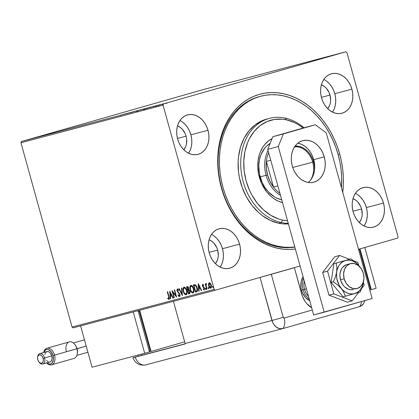 <?xml version="1.0" encoding="UTF-8"?>
<svg xmlns="http://www.w3.org/2000/svg" width="419" height="419" viewBox="0 0 419 419"><rect width="100%" height="100%" fill="white"/><g stroke="black" fill="none" stroke-linecap="round" stroke-linejoin="round"><path stroke-width="0.63" d="M260.089 96.401A77.363 59.859 75.2 0 0 221.677 187.796L221.394 187.906A79.51 61.525 -104.8 0 1 259.309 94.385A79.51 61.525 -104.8 0 1 339.715 154.103L338.112 154.543L339.715 154.103L337.347 146.671L334.435 139.48L331 132.587L327.082 126.067L322.714 119.981L317.942 114.387L312.81 109.333L307.363 104.876L301.664 101.058L295.756 97.91L289.707 95.469L283.563 93.751L277.399 92.782L271.261 92.562L265.211 93.102L259.309 94.385L253.61 96.412L248.174 99.156L243.051 102.592L238.285 106.688L233.928 111.402L230.021 116.692L226.6 122.5L223.699 128.78L221.342 135.463L219.561 142.491L218.362 149.793L217.765 157.298L217.775 164.934L218.388 172.633L219.598 180.311L221.394 187.906L223.762 195.333L226.674 202.524L230.11 209.416L234.027 215.937L238.395 222.023L243.167 227.622L248.305 232.671L253.746 237.128L259.45 240.951L265.353 244.094L271.407 246.54L277.546 248.252L283.715 249.226L289.854 249.441L295.369 248.986A79.51 61.525 -104.8 0 1 221.394 187.906L221.677 187.796A77.363 59.859 -104.8 0 1 259.429 96.569L260.707 96.229M364.08 226.003A20.416 15.796 75.2 0 0 366.384 207.583L383.49 203.053A20.416 15.796 -104.8 0 1 373.528 227.124A20.416 15.796 -104.8 0 1 353.112 211.731L354.469 215.486L356.354 218.928L358.701 221.929L361.419 224.369L364.399 226.16L367.526 227.224L370.689 227.533L373.758 227.061L376.613 225.836L379.153 223.903L381.274 221.337L382.898 218.231L383.961 214.711L384.422 210.909L384.265 206.97L383.49 203.053L382.133 199.297L380.248 195.856L377.901 192.855L375.183 190.415L372.203 188.623L369.076 187.555L365.913 187.251L362.844 187.717L359.989 188.943L357.449 190.875L355.328 193.447L353.704 196.548L352.641 200.073L352.18 203.87L352.337 207.808L353.112 211.731A20.416 15.796 -104.8 0 1 363.074 187.654A20.416 15.796 -104.8 0 1 383.49 203.053L366.384 207.583A20.416 15.796 75.2 0 0 355.417 193.311M188.587 153.228A20.416 15.796 75.2 0 0 190.896 134.808L208.002 130.272A20.416 15.796 -104.8 0 1 198.04 154.349A20.416 15.796 -104.8 0 1 177.619 138.956L178.976 142.706L180.867 146.152L183.213 149.154L185.926 151.594L188.906 153.38L192.038 154.449L195.196 154.752L198.266 154.286L201.125 153.061L203.665 151.128L205.787 148.562L207.41 145.456L208.473 141.936L208.934 138.134L208.772 134.195L208.002 130.272L206.646 126.522L204.755 123.076L202.408 120.075L199.695 117.634L196.715 115.848L193.583 114.78L190.425 114.476L187.356 114.942L184.496 116.168L181.956 118.1L179.835 120.667L178.211 123.773L177.148 127.292L176.687 131.095L176.849 135.033L177.619 138.956A20.416 15.796 -104.8 0 1 187.581 114.879A20.416 15.796 -104.8 0 1 208.002 130.272L190.896 134.808A20.416 15.796 75.2 0 0 179.929 120.531M220.174 267.118A20.416 15.796 75.2 0 0 222.479 248.692L239.584 244.162A20.416 15.796 -104.8 0 1 229.622 268.233A20.416 15.796 -104.8 0 1 209.207 252.84L210.558 256.596L212.449 260.037L214.795 263.038L217.513 265.478L220.494 267.27L223.62 268.338L226.784 268.642L229.848 268.17L232.707 266.95L235.248 265.012L237.369 262.446L238.992 259.345L240.056 255.82L240.516 252.018L240.359 248.085L239.584 244.162L238.228 240.406L236.342 236.965L233.996 233.964L231.278 231.524L228.297 229.732L225.165 228.669L222.007 228.36L218.938 228.832L216.078 230.052L213.543 231.99L211.417 234.556L209.793 237.662L208.735 241.182L208.274 244.984L208.432 248.917L209.207 252.84A20.416 15.796 -104.8 0 1 219.168 228.769A20.416 15.796 -104.8 0 1 239.584 244.162L222.479 248.692A20.416 15.796 75.2 0 0 211.511 234.42M332.497 112.119A20.416 15.796 75.2 0 0 334.802 93.694L351.908 89.163A20.416 15.796 -104.8 0 1 341.946 113.24A20.416 15.796 -104.8 0 1 321.525 97.842L322.881 101.597L324.772 105.038L327.119 108.039L329.832 110.48L332.812 112.271L335.944 113.34L339.102 113.643L342.171 113.177L345.031 111.952L347.571 110.019L349.692 107.447L351.316 104.347L352.379 100.822L352.84 97.025L352.678 93.086L351.908 89.163L350.551 85.408L348.666 81.967L346.314 78.966L343.601 76.525L340.621 74.734L337.489 73.671L334.331 73.362L331.261 73.833L328.402 75.059L325.862 76.991L323.74 79.558L322.117 82.663L321.054 86.183L320.598 89.985L320.755 93.924L321.525 97.842A20.416 15.796 -104.8 0 1 331.487 73.77A20.416 15.796 -104.8 0 1 351.908 89.163L334.802 93.694A20.416 15.796 75.2 0 0 323.835 79.421M330.004 95.066L321.394 97.349L330.004 95.066A13.968 10.81 -104.8 0 1 327.695 108.636L329.601 105.452L330.324 103.043L330.643 100.445L330.004 95.066A13.968 10.81 -104.8 0 0 321.383 84.827L324.322 86.419L326.181 88.09L329.077 92.499L330.004 95.066M217.681 250.064L209.071 252.343L217.681 250.064A13.968 10.81 -104.8 0 1 215.371 263.635L217.278 260.45L218.006 258.041L218.32 255.443L217.681 250.064A13.968 10.81 -104.8 0 0 209.06 239.82L211.998 241.417L213.858 243.088L216.754 247.493L217.681 250.064M186.099 136.175L177.488 138.459L186.099 136.175A13.968 10.81 -104.8 0 1 183.789 149.745L185.696 146.566L186.418 144.157L186.628 138.862L186.099 136.175A13.968 10.81 -104.8 0 0 177.478 125.936L180.416 127.528L182.27 129.199L185.172 133.609L186.099 136.175M361.587 208.955L352.976 211.234L361.587 208.955A13.968 10.81 -104.8 0 1 359.277 222.52L361.183 219.341L361.911 216.932L362.226 214.329L361.587 208.955A13.968 10.81 -104.8 0 0 352.971 198.711L355.904 200.308L357.763 201.974L360.659 206.384L361.587 208.955M203.744 89.436L345.853 51.783L163.572 103.86L21.463 141.507L203.744 89.436L21.463 141.507L163.572 103.86L345.853 51.783L346.942 52.59L398.05 236.882L346.942 52.59L345.853 51.783L203.744 89.436M164.808 103.425L161.834 104.284L164.808 103.425M158.267 105.232L163.525 103.755L158.267 105.232M159.969 104.692L155.412 105.986L160.074 104.677M148.059 107.934L154.239 106.19L148.059 107.934M140.14 110.035L146.839 108.149L140.14 110.035M133.939 111.679L141.072 109.673L133.939 111.679M125.91 113.806L133.808 111.595L125.91 113.806M122.762 114.597L126.842 113.439L122.762 114.597M128.905 112.894L121.835 114.885L128.905 112.894M130.875 112.491L136.966 110.768L131.063 112.418M138.663 110.37L143.89 108.924L138.663 110.37M145.508 108.552L150.74 107.112L145.508 108.552M157.366 105.352L150.295 107.343L157.366 105.352M73.147 327.868L215.256 290.22L300.083 265.986L215.256 290.22L214.172 289.414L72.058 327.061L20.95 142.769L163.059 105.122L214.172 289.414L163.059 105.122L163.572 103.86L163.059 105.122L20.95 142.769L21.463 141.507L20.95 142.769L72.058 327.061L214.172 289.414L215.256 290.22L73.147 327.868L72.058 327.061L73.147 327.868M358.523 249.295L397.537 238.144L358.523 249.295M211.05 288.11C210.087 288.026 209.4 287.235 208.992 285.727L208.672 285.821C209.081 287.324 209.767 288.12 210.731 288.199C211.516 287.654 211.695 286.633 211.27 285.13L210.406 283.338L209.207 282.72L208.494 283.852L208.479 284.815L209.49 287.534L210.087 288.099L210.872 288.146L211.48 286.648L211.113 284.637L210.123 283.035L209.071 282.773L208.494 283.852L209.526 282.626M206.687 289.173L207.044 289.079L206.117 285.58L206.117 284.396L206.473 284.244L206.164 283.527L205.787 284.564L205.572 283.783L205.221 283.878L206.687 289.173L207.007 289.079L205.54 283.789L207.007 289.079L206.687 289.173L207.044 289.079L206.101 285.465L206.483 283.637L206.164 283.527L205.787 284.564L205.572 283.783L205.221 283.878L206.687 289.173M202.738 284.433L202.351 285.035L202.513 286.208L204.226 288.628L203.974 289.293L203.335 288.864L203.267 289.409L204.194 289.932L204.582 288.476L204.173 287.418L202.885 286.125L202.812 285.187L203.55 285.517L203.629 285.004L202.969 284.449L202.45 286.004L204.168 288.324L203.974 289.293L203.335 288.864L203.267 289.409L204.194 289.932L204.519 288.204L202.796 285.884L202.943 285.077L203.55 285.517L203.629 285.004L202.738 284.433M196.48 291.875C197.637 291.289 197.899 289.953 197.265 287.879L195.264 284.7L193.4 284.915L195.411 292.158L196.872 291.724L197.511 290.718L197.48 288.843L196.778 286.507L195.264 284.7L193.4 284.915L195.411 292.158L196.506 291.87M188.56 293.976L189.896 293.447L190.085 291.765L189.514 290.32L188.76 289.728L188.461 287.303L187.314 286.528L186.549 286.727L188.56 293.976L188.88 293.881L186.874 286.643L188.88 293.881L188.56 293.976L189.482 293.729L189.996 291.383L188.76 289.728L188.76 288.068L187.204 286.554L186.549 286.727L188.56 293.976M182.359 295.615L181.888 287.963L181.5 288.062L181.904 293.86L179.259 288.66L178.876 288.759L182.422 295.599L181.888 287.963L181.5 288.062L181.904 293.86L179.259 288.66L178.876 288.759L182.359 295.615M174.33 297.747L172.838 292.352L176.635 297.134L174.623 289.885L174.267 289.979L175.771 295.385L171.968 290.592L173.974 297.836L174.33 297.747L172.838 292.352L176.635 297.134L174.623 289.885L174.267 289.979L175.771 295.385L171.968 290.592L173.974 297.836L174.33 297.747M168.637 296.647L168.82 298.532L167.799 298.176L167.773 298.784L168.878 299.391L169.365 298.26L167.658 291.734L167.301 291.828L168.637 296.647L168.962 296.558L167.626 291.739L168.962 296.558L168.637 296.647L168.663 298.647L167.799 298.176L167.773 298.784L168.878 299.391L169.014 296.626L167.658 291.734L167.301 291.828L168.637 296.647M169.721 291.184L170.255 298.826L170.643 298.721L170.47 296.275L171.764 295.929L172.885 298.129L173.267 298.024L169.721 291.184L170.255 298.826L170.643 298.721L170.47 296.275L171.764 295.929L172.885 298.129L173.267 298.024L169.721 291.184M179.489 296.579L180.034 295.72L179.919 294.358L177.478 290.985L177.504 289.739L178.478 290.461L178.63 289.943L177.405 288.953L176.933 289.686L177.137 291.147L179.248 293.761L179.641 294.887L179.259 295.84L178.201 294.824L178.017 295.269L178.876 296.406L179.489 296.579L179.919 294.358L177.394 290.734L177.604 289.697L178.478 290.461L178.63 289.943L177.405 288.953L177.048 290.859L179.562 294.442L179.259 295.84L178.201 294.824L178.017 295.269L179.489 296.579M186.455 294.725C185.13 294.588 184.187 293.483 183.632 291.42L183.313 291.509C183.868 293.578 184.81 294.677 186.136 294.814C187.209 294.028 187.445 292.598 186.848 290.535C186.287 288.44 185.339 287.329 183.999 287.204C182.941 288.015 182.715 289.45 183.313 291.509L184.077 293.352L185.256 294.657L186.523 294.615L187.115 293.138L186.932 290.865L186.083 288.67L184.889 287.355L183.999 287.204L183.328 287.801L183.035 288.901L183.229 291.179L183.632 291.42C183.035 289.356 183.26 287.921 184.318 287.115M193.306 292.912C191.981 292.771 191.038 291.671 190.483 289.602L190.163 289.697C190.718 291.76 191.661 292.865 192.986 293.001C194.055 292.211 194.29 290.786 193.693 288.722C193.138 286.622 192.19 285.512 190.844 285.391C189.791 286.198 189.561 287.633 190.163 289.697L191.279 292.059L192.106 292.844L192.986 293.001L193.667 292.42L193.997 290.692L193.599 288.392L192.572 286.329L191.284 285.37L190.252 285.858L189.859 287.811L190.163 289.697L190.483 289.602C189.886 287.544 190.111 286.109 191.169 285.297M198.182 283.647L198.716 291.284L199.104 291.184L198.931 288.733L200.224 288.392L201.34 290.587L201.728 290.487L198.239 283.632L198.716 291.284L199.104 291.184L198.931 288.733L200.224 288.392L201.34 290.587L201.728 290.487L198.182 283.647M206.206 289.393L205.425 288.958L205.886 289.482L206.012 288.801L205.551 288.277L205.457 289.063L205.996 289.393L205.829 288.424L205.488 288.309L205.383 288.743L205.745 288.869L205.87 288.183M208.924 288.675L208.138 288.241L208.604 288.764L208.73 288.083L208.269 287.554L208.175 288.345L208.714 288.675L208.547 287.701L208.206 287.591L208.096 288.026L208.458 288.146L208.589 287.465M213.35 287.502L212.569 287.067L213.03 287.591L213.161 286.91L212.695 286.381L212.601 287.172L213.14 287.502L212.972 286.528L212.632 286.418L212.527 286.853L212.889 286.973L213.014 286.292M398.05 236.882L397.537 238.144L398.05 236.882M342.732 192.352L343.344 184.706L343.339 177.069L342.726 169.376L341.516 161.692L339.715 154.103A79.51 61.525 -104.8 0 1 342.732 192.352M294.829 247.042A77.363 59.859 -104.8 0 1 221.677 187.796A77.363 59.859 75.2 0 0 294.829 247.042M332.586 111.983L334.21 108.877L335.273 105.358L335.734 101.555L335.572 97.617L334.802 93.694L333.445 89.944L331.555 86.497L329.208 83.496L326.495 81.056M220.263 266.976L221.887 263.876L222.95 260.356L223.411 256.554L223.248 252.615L222.479 248.692L221.122 244.937L219.237 241.496L216.89 238.495L214.172 236.054M188.681 153.092L190.305 149.986L191.368 146.467L191.829 142.664L191.666 138.726L190.896 134.808L189.54 131.053L187.649 127.606L185.303 124.611L182.59 122.17M364.169 225.867L365.792 222.767L366.855 219.242L367.316 215.439L367.159 211.506L366.384 207.583L365.028 203.828L363.142 200.387L360.796 197.386L358.077 194.945M169.197 299.297L167.773 298.784L168.103 298.417L169.061 299.313M168.988 298.553L168.663 298.647L168.988 298.553L168.962 296.558L169.255 297.967L168.988 298.553M173.267 298.019L172.885 298.129L173.204 298.035L172.083 295.84L170.47 296.275L172.083 295.84L173.267 298.019M170.643 298.716L170.255 298.826L170.575 298.731L170.093 291.776L170.643 298.716M171.727 295.138L170.554 292.834L170.234 292.928L171.408 295.227L171.727 295.138L170.554 292.834L170.234 292.928L171.408 295.227L170.418 295.489L170.234 292.928L170.418 295.489L171.727 295.138M174.33 297.736L173.974 297.836L174.299 297.747L172.455 291.105L174.33 297.736M176.09 295.295L175.771 295.385L176.09 295.295L174.592 289.896L176.09 295.295M176.467 296.542L173.157 292.263L172.838 292.352L173.157 292.263L176.467 296.542M179.814 296.484L178.017 295.269L178.368 295.096L179.714 296.5M177.63 288.895L177.253 289.592L177.368 290.77L179.751 293.991L179.971 295.049L179.646 295.725L179.259 295.84L179.882 294.348L179.562 294.442L179.882 294.348L179.568 293.672L179.248 293.761L179.568 293.672L178.662 292.671L178.342 292.761L178.662 292.671L177.855 291.823L177.536 291.917L177.855 291.823L177.368 290.77L177.048 290.859L177.368 290.77L177.724 288.859M178.798 290.372L177.604 289.697L178.604 290.089M182.37 294.918L179.196 288.675L182.37 294.918M182.223 293.766L181.904 293.86L182.223 293.766L181.82 287.979L182.223 293.766M184.213 287.146L183.391 288.508L183.632 291.42L184.748 293.782L186.35 294.746M186.811 290.535L186.994 292.912L186.24 293.986C187.11 293.352 187.298 292.205 186.811 290.535C186.371 288.874 185.612 287.979 184.538 287.853L185.732 288.403L186.649 290.016L186.811 290.535L186.492 290.629L186.811 290.535M184.219 287.942C185.292 288.073 186.046 288.969 186.492 290.629C186.979 292.294 186.785 293.441 185.921 294.075L186.24 293.986L185.921 294.075C184.858 293.955 184.109 293.064 183.669 291.415C183.187 289.754 183.37 288.597 184.219 287.942L185.413 288.492L186.492 290.629L186.675 293.007L185.921 294.075L184.554 293.305L183.669 291.415L183.438 289.314L184.219 287.942M189.582 293.698L188.88 293.881L189.582 293.698M188.461 290.304L189.194 290.288L189.817 290.98L190.001 292.462L189.608 292.881L189.964 291.388L189.048 290.241L188.461 290.304M187.796 287.188L188.361 287.34L188.791 288.345L188.702 289.293L188.257 289.56L188.728 288.083L187.796 287.188L187.429 287.287L187.796 287.188M187.11 287.376L188.728 288.083L187.937 289.649L188.257 289.56L187.754 289.702L187.11 287.376L187.759 287.266L188.262 287.769L188.466 289.189L187.754 289.702L187.11 287.376M187.963 290.44L189.048 290.241L188.728 290.33L189.645 291.477L189.964 291.388L189.645 291.477L189.116 293.028L189.435 292.939L188.707 293.138L187.963 290.44L188.801 290.351L189.398 290.886L189.681 292.551L188.707 293.138L187.963 290.44M191.064 285.334L190.2 286.999L190.483 289.602L191.598 291.964L193.201 292.928M193.662 288.722L193.845 291.1L193.091 292.169C193.955 291.54 194.149 290.388 193.662 288.722C193.217 287.062 192.462 286.167 191.389 286.036L192.583 286.586L193.499 288.204L193.662 288.722L193.342 288.811L193.662 288.722M191.069 286.13C192.143 286.256 192.897 287.151 193.342 288.811C193.829 290.482 193.636 291.629 192.771 292.263L193.091 292.169L192.771 292.263C191.708 292.137 190.954 291.252 190.514 289.597C190.032 287.942 190.216 286.785 191.069 286.13L192.263 286.68L193.342 288.811L193.526 291.189L192.771 292.263L191.404 291.493L190.514 289.597L190.289 287.497L191.069 286.13M195.731 292.069L193.719 284.826L195.731 292.069M196.118 291.174L197.155 290.697L196.836 290.786L197.155 290.697L197.229 287.879L196.909 287.968L197.229 287.879L195.589 285.344L193.96 285.564L195.27 285.433L196.909 287.968L196.836 290.786L195.558 291.32L193.96 285.564L195.589 285.344L196.794 286.69L197.475 289.634L197.229 290.597L196.495 291.058M196.176 291.153L195.558 291.32L193.96 285.564L195.553 285.575L196.642 287.167L197.129 290.032L196.836 290.786L196.176 291.153M196.26 291.132L195.94 291.221M201.722 290.482L201.34 290.587L201.659 290.498L200.544 288.298L198.931 288.733L200.544 288.298L201.722 290.482M199.104 291.174L198.716 291.284L199.035 291.195L198.548 284.239L199.104 291.174M200.188 287.596L199.015 285.297L198.695 285.386L199.868 287.685L200.188 287.596L199.015 285.297L198.695 285.386L199.868 287.685L198.878 287.953L198.695 285.386L198.878 287.953L200.188 287.596M203.87 285.423L202.943 285.077L203.728 285.255M204.514 289.843L203.267 289.409L203.608 289.157L204.399 289.859M202.911 284.412L202.77 285.91L204.399 287.979L204.341 289.183L203.974 289.293L204.493 288.235L204.168 288.324L204.493 288.235L204.268 287.753L203.419 287.397L203.739 287.303L202.791 286.79L203.11 286.696L202.77 285.91L202.45 286.004L202.77 285.91L203.058 284.344M203.802 289.566L204.278 289.843M205.76 288.277L206.064 289.367M206.09 284.475L205.787 284.564L206.09 284.475M206.378 283.485L206.111 284.47L206.483 283.433M208.473 287.554L208.777 288.649M208.494 283.852L208.672 285.821L208.992 285.727L208.814 283.757L208.494 283.852M209.39 282.678L208.814 283.757L209.06 285.962L210.034 287.706L210.972 288.125M210.034 287.706L210.406 288.01M211.239 285.14L211.37 286.711L210.867 287.46L211.239 285.14L209.71 283.281L210.637 283.836L211.239 285.14L210.919 285.229L211.239 285.14M209.39 283.37L210.919 285.229L210.548 287.549L210.867 287.46L210.548 287.549L209.029 285.732L209.39 283.37L209.71 283.281L209.39 283.37L210.102 283.673L210.809 284.878L211.019 286.957L210.657 287.507L210.066 287.46L209.139 286.077L208.877 284.307L209.39 283.37M212.904 286.381L213.208 287.476M120.677 115.178L120.751 115.597M127.586 113.271L125.213 113.952L127.586 113.271M143.906 108.924L143.377 109.055M137.123 111.271L137.008 110.857L137.521 110.731M142.816 109.218L137.683 110.668L143.214 109.118L143.329 109.532M146.058 108.38L146.388 108.264M145.513 108.505L143.722 109.029L145.513 108.505M143.146 109.181L141.067 109.788L143.146 109.181M150.756 107.112L150.227 107.243M143.968 109.459L143.853 109.045L144.372 108.914M149.667 107.4L144.529 108.856L150.049 107.306L150.18 107.72M153.459 106.405L147.917 107.971L153.427 106.41L147.917 107.961L153.532 106.389L153.653 106.803M156.046 105.729L153.673 106.41L156.046 105.729M157.706 105.326L157.366 105.473M158.23 105.2L158.351 105.604M166.72 102.917L166.443 102.98M161.818 104.284L162.211 104.19M165.94 103.121L162.441 104.111L166.191 103.058L166.312 103.472M162.713 104.053L162.556 104.525M138.081 110.569L137.689 110.668L137.799 111.082M143.822 109.003L143.382 109.144M144.932 108.757L144.539 108.856L144.644 109.27M285.182 118.1L286.418 119.839A51.574 39.91 -104.8 0 1 303.162 128.041L298.16 124.563L294.327 122.526L286.418 119.839L282.416 119.216L274.513 119.431L266.992 121.589L260.147 125.606L254.233 131.325L249.488 138.532L247.608 142.607L244.932 151.505L243.774 161.111L244.183 171.062L246.142 180.966L249.572 190.446L251.803 194.914L257.182 203.084L263.614 209.987L270.847 215.35L278.604 218.964L282.589 220.075L281.191 222.51A53.721 41.57 75.2 0 0 288.246 223.317A53.721 41.57 -104.8 0 1 281.191 222.51L278.562 223.207A53.721 41.57 75.2 0 0 288.419 223.924L282.731 223.861L278.562 223.207L281.191 222.51A53.721 41.57 -104.8 0 1 241.14 171.036A53.721 41.57 -104.8 0 1 269.427 118.373A53.721 41.57 -104.8 0 1 285.182 118.1A53.721 41.57 -104.8 0 1 304.021 127.795A53.721 41.57 75.2 0 0 285.182 118.1A53.721 41.57 75.2 0 0 240.763 161.09A53.721 41.57 75.2 0 0 281.191 222.51L282.589 220.075L287.544 220.776A51.574 39.91 -104.8 0 1 282.589 220.075A51.574 39.91 -104.8 0 1 243.774 161.111A51.574 39.91 -104.8 0 1 286.418 119.839L285.182 118.1M270.26 143.303L266.521 146.158L264.871 147.944L261.006 154.527L259.445 159.718L258.769 165.322L259.471 174.026L262.153 182.433L264.939 187.503L268.401 191.923L274.565 196.956L276.797 198.145L281.411 199.716A30.084 23.281 -104.8 0 0 281.72 199.779L281.411 199.716A30.084 23.281 -104.8 0 1 259.487 174.11A30.084 23.281 -104.8 0 1 270.15 143.371M282.526 202.676A33.845 26.188 -104.8 0 1 258.303 172.528A33.845 26.188 -104.8 0 1 272.062 138.652L268.516 140.852L264.64 144.607L262.975 146.859L260.288 152.008L259.288 154.857L258.025 160.959L257.779 167.406L258.56 173.948L261.582 183.402L266.573 191.698L270.794 196.228L273.115 198.119L278.054 201.083L282.526 202.676M277.682 246.178L276.367 246.524L277.682 246.178A77.363 59.859 -104.8 0 1 220.006 172.052A77.363 59.859 -104.8 0 1 260.744 96.223A77.363 59.859 -104.8 0 1 283.427 95.825A77.363 59.859 -104.8 0 1 341.454 187.738L341.637 176.839L341.035 169.349L339.856 161.875L338.102 154.491L335.792 147.263L332.953 140.271L329.606 133.567L325.788 127.224L321.535 121.306L316.89 115.869L311.888 110.956L306.593 106.625L301.041 102.917L295.295 99.858L289.403 97.491L283.427 95.825L277.425 94.888L271.454 94.684L265.573 95.213L259.832 96.475L254.291 98.449L249.001 101.126L244.02 104.478L239.385 108.463L235.153 113.057L231.356 118.205L228.03 123.867L225.213 129.979L222.924 136.484L221.195 143.324L220.038 150.431L219.462 157.738L219.472 165.17L220.075 172.654L221.258 180.128L223.013 187.513L225.322 194.741L228.161 201.738L231.508 208.437L235.321 214.779L239.574 220.698L244.225 226.14L249.221 231.047L254.522 235.378L260.073 239.092L265.819 242.145L271.706 244.513L277.682 246.178A77.363 59.859 -104.8 0 0 294.787 246.901L289.655 247.32L283.684 247.116L277.682 246.178M269.427 118.373L266.798 119.069A53.721 41.57 75.2 0 0 238.505 171.732A53.721 41.57 75.2 0 0 278.562 223.207L270.323 220.404L262.477 215.706L258.795 212.7L252.097 205.514L246.492 196.998L242.198 187.487L239.375 177.342L238.552 172.151L238.128 161.792L238.526 156.716L240.537 147.032L244.078 138.27L249.027 130.765L255.181 124.804L262.315 120.62L266.165 119.247M312.715 162.174A19.876 15.383 75.2 0 0 294.547 146.865A19.876 15.383 -104.8 0 1 312.715 162.174L292.734 167.469L312.715 162.174A19.876 15.383 -104.8 0 1 310.149 180.568A19.876 15.383 75.2 0 0 312.715 162.174L313.59 161.933L312.715 162.174M295.07 146.1A20.521 15.88 -104.8 0 1 313.59 161.933L314.365 165.877L314.496 170.386A20.521 15.88 -104.8 0 0 313.59 161.933L312.228 158.162L310.327 154.7L307.97 151.683L305.242 149.227L302.246 147.43L299.098 146.357L295.07 146.1M279.923 193.295A29.011 22.448 -104.8 0 1 273.471 187.026A29.011 22.448 -104.8 0 1 267.521 174.901L266.065 175.304A30.084 23.281 75.2 0 0 280.505 195.401A30.084 23.281 -104.8 0 1 266.065 175.304L260.147 176.876L266.065 175.304A30.084 23.281 -104.8 0 1 268.06 150.515A30.084 23.281 75.2 0 0 266.065 175.304L267.521 174.901L269.956 181.317L273.471 187.026L266.369 161.409L266.306 168.139L267.521 174.901A29.011 22.448 -104.8 0 1 266.369 161.409A29.011 22.448 -104.8 0 1 268.652 152.647A29.011 22.448 75.2 0 0 266.369 161.409L270.758 160.247L266.369 161.409L273.471 187.026A29.011 22.448 75.2 0 0 279.923 193.295M277.86 185.863L273.471 187.026L277.86 185.863M303.152 276.687L301.172 281.568L300.952 287.266L301.523 290.158A15.042 11.638 -104.8 0 1 303.078 276.797M300.083 265.986L269.621 274.691L300.083 265.986M309.72 300.732A15.042 11.638 -104.8 0 1 301.523 290.158L302.518 292.923L305.64 297.673L309.84 300.79M344.172 278.824L340.49 279.803L344.172 278.824A12.895 9.977 -104.8 0 1 350.467 263.619A12.895 9.977 -104.8 0 1 363.362 273.345A12.895 9.977 -104.8 0 1 357.072 288.55A12.895 9.977 -104.8 0 1 344.172 278.824L346.225 283.37L349.42 286.806L353.28 288.612L357.213 288.508L360.623 286.512L362.99 282.93L363.949 278.305L363.362 273.345L361.314 268.799L358.114 265.363L354.254 263.556L350.321 263.661L346.911 265.656L344.549 269.239L343.585 273.864L344.172 278.824M303.099 289.739A15.042 11.638 75.2 0 0 309.259 299.082A15.042 11.638 -104.8 0 1 303.099 289.739L301.523 290.158L303.099 289.739A15.042 11.638 -104.8 0 1 303.555 278.509A15.042 11.638 75.2 0 0 303.099 289.739L304.555 289.335L303.099 289.739M308.536 296.479A13.968 10.81 -104.8 0 1 304.555 289.335A13.968 10.81 75.2 0 0 308.536 296.479M306.42 288.843L304.555 289.335L306.42 288.843M304.283 281.139A13.968 10.81 75.2 0 0 304.555 289.335A13.968 10.81 -104.8 0 1 304.283 281.139M311.406 178.903L313.113 175.64L314.229 171.931L314.716 167.93L314.549 163.787L313.737 159.66L324.264 156.868A21.489 16.629 -104.8 0 1 313.773 182.207A21.489 16.629 -104.8 0 1 292.284 166.003L293.709 169.957L295.699 173.581L298.166 176.739L301.025 179.311L304.163 181.191L307.457 182.317L310.783 182.637L314.014 182.145L317.026 180.856L319.697 178.819L321.928 176.116L323.641 172.848L324.756 169.145L325.244 165.138L325.076 160.996L324.264 156.868L322.834 152.919L320.849 149.295L318.377 146.137L315.517 143.565L312.38 141.68L309.086 140.559L305.76 140.239L302.528 140.732L299.522 142.02L296.846 144.052L294.615 146.76L292.907 150.023L291.786 153.731L291.305 157.733L291.472 161.875L292.284 166.003A21.489 16.629 -104.8 0 1 302.769 140.664A21.489 16.629 -104.8 0 1 324.264 156.868L313.737 159.66A21.489 16.629 75.2 0 0 297.809 143.204M313.674 314.988L267.731 149.337L272.853 136.699L315.36 124.773L326.228 132.844L372.166 298.496L324.196 312.202L278.258 146.545L283.38 133.907L315.36 124.773L272.853 136.699L304.833 127.565L315.36 124.773L326.228 132.844L372.166 298.496L313.674 314.988L267.731 149.337L278.258 146.545L324.196 312.202L313.674 314.988M308.211 182.459A21.489 16.629 75.2 0 0 313.737 159.66L312.307 155.706L310.322 152.081L307.85 148.923L304.99 146.351L301.853 144.471L298.558 143.345M272.853 136.699L283.38 133.907L278.258 146.545L267.731 149.337L272.853 136.699M322.667 272.45L327.532 271.156L333.833 293.871L328.962 295.165L322.667 272.45L334.708 256.753L339.573 255.459L334.708 256.753L322.667 272.45L328.962 295.165L333.833 293.871L352.175 300.889L347.304 302.178L328.962 295.165L347.304 302.178L352.175 300.889L358.622 292.483L352.175 300.889L333.833 293.871L327.532 271.156L322.667 272.45M361.697 288.471L364.211 285.192L363.43 282.369L364.211 285.192L361.697 288.471M358.743 265.468L357.915 262.477L353.814 260.911L357.915 262.477L358.743 265.468M349.53 259.272L339.573 255.459L327.532 271.156L339.573 255.459L349.53 259.272M353.432 289.513L350.263 289.707L348.273 289.189L344.57 286.8L343.004 285.014L340.736 280.61L339.893 275.66L340.055 273.219A12.895 9.977 -104.8 0 1 346.78 264.599L350.452 263.624M336.708 271.941L335.425 276.959L333.372 281.793L331.104 282.396L333.896 263.719L336.164 263.116L336.881 267.222L336.509 274.099L336.803 278.52L338.919 284.878L342.737 290.456L344.717 294.353L345.35 296.249L343.082 296.851L331.104 282.396L333.372 281.793L337.614 284.878L342.732 290.042L345.942 292.425L349.436 293.761L352.971 293.96L360.12 292.033L362.173 287.193L363.598 280.981A17.189 13.303 -104.8 0 1 363.456 282.181A17.189 13.303 -104.8 0 1 354.678 293.625L357.831 292.116L360.46 289.581L362.377 286.187L363.456 282.181L362.173 287.193L360.12 292.033L354.678 293.625A17.189 13.303 -104.8 0 1 341.302 288.508L343.868 292.425L345.35 296.249L354.678 293.625L343.082 296.851L331.104 282.396L333.896 263.719L350.933 258.9L333.896 263.719L336.164 263.116L336.881 267.222L336.708 271.941A17.189 13.303 -104.8 0 1 345.492 260.492L336.164 263.116L345.492 260.492L342.333 262.006L339.709 264.541L338.652 266.144L337.138 269.873L335.425 276.959L333.372 281.793L337.614 284.878L341.302 288.508A17.189 13.303 -104.8 0 1 336.708 271.941M360.146 267.343L357.14 263.745L350.933 258.9L345.492 260.492A17.189 13.303 -104.8 0 1 358.863 265.615L355.883 262.76L352.499 260.885L348.959 260.115L345.492 260.492L350.933 258.9L355.186 261.99L358.863 265.615A17.189 13.303 -104.8 0 1 359.884 266.961M353.385 289.524A12.895 9.977 -104.8 0 1 340.055 273.219L341.511 268.872L342.752 267.128L346.021 264.839M359.586 306.645L282.835 328.569L359.586 306.645A10.742 6.804 -105.9 0 0 361.456 301.56A10.742 6.804 74.1 0 1 359.586 306.645L282.835 328.569A10.742 8.312 -104.8 0 1 282.72 328.601A10.742 8.312 -104.8 0 1 271.973 320.498A10.742 8.312 75.2 0 0 282.835 328.569L279.562 328.653L276.341 327.15L273.68 324.29L272.685 322.478L260.026 277.43L271.973 320.498L283.244 317.361L271.973 320.498L260.026 277.43L264.824 276.058L260.026 277.43L272.685 322.478L273.68 324.29L276.341 327.15L279.562 328.653L282.835 328.569A10.742 6.804 -105.9 0 0 284.155 318.037A0.896 0.697 -104.8 0 1 283.244 317.361L271.303 274.293L260.026 277.43L294.353 267.704L301.533 293.588A21.489 16.629 -104.8 0 0 311.689 307.85L306.619 303.419L304.995 301.24L302.429 296.28L294.353 267.704L260.026 277.43L294.353 267.704L271.303 274.293L283.244 317.361L284.155 318.037L312.286 309.997L284.155 318.037A10.742 6.804 74.1 0 1 282.835 328.569L359.586 306.645L361.094 306.001L363.545 303.628L361.094 306.001L359.586 306.645A10.742 8.312 75.2 0 0 363.388 303.859M138.139 355.757L137.945 355.061L138.139 355.757A10.742 6.804 -105.9 0 0 138.26 356.171A10.742 6.804 74.1 0 1 138.139 355.757M185.208 343.795L139.255 355.967L142.198 355.123L141.894 354.013L142.198 355.123L139.255 355.967L185.208 343.795M133.336 357.658L185.245 343.92A10.742 8.312 75.2 0 1 185.125 343.507L271.973 320.498L185.125 343.507L173.419 301.303L185.125 343.507A10.742 8.312 75.2 0 0 185.245 343.92L135.243 357.166A10.742 8.312 75.2 0 0 145.87 364.855A10.742 8.312 75.2 0 0 145.99 364.823A10.742 8.312 -104.8 0 1 145.87 364.855A10.742 8.312 -104.8 0 1 135.243 357.166L132.938 357.732L135.557 356.941M133.331 357.601L136.463 356.684M358.627 249.682L359.476 249.441L370.386 288.785L369.542 289.026L370.386 288.785L359.476 249.441L358.627 249.666M364.818 247.493L376.126 288.277L371.328 289.644L360.021 248.865L371.328 289.644L376.126 288.277L364.818 247.493M369.825 290.042L371.328 289.644L369.825 290.042M77.478 352.122L77.044 348.697L77.473 352.133M66.375 351.541A8.595 5.447 74.1 0 1 67.836 342.695A8.595 5.447 74.1 0 1 74.566 344.177A8.595 5.447 74.1 0 1 76.902 348.755L86.209 346.12L77.18 348.645L75.708 345.596M43.785 352.473A7.521 4.766 74.1 0 1 48.374 349.614A7.521 4.766 74.1 0 1 53.061 355.553L54.517 355.15A8.595 5.447 -105.9 0 0 48.814 348.262A8.595 5.447 -105.9 0 0 43.702 352.499A8.595 5.447 74.1 0 1 46.891 348.278A8.595 5.447 74.1 0 1 54.517 355.15L76.902 348.755A8.595 5.447 -105.9 0 0 69.276 341.883L46.891 348.278M45.849 352.29L47.682 351.483L49.091 351.944L50.406 353.144L51.767 355.893L44.571 357.946A5.416 3.431 -105.9 0 0 40.858 353.584A5.416 3.431 -105.9 0 0 37.705 356.606L37.61 357.276A4.337 2.75 74.1 0 1 40.135 354.851A4.337 2.75 74.1 0 1 43.115 358.35L51.767 355.893A5.416 3.431 -105.9 0 0 46.965 351.567L39.774 353.62A5.416 3.431 74.1 0 1 44.571 357.946A5.416 3.431 74.1 0 1 42.743 364.032A5.416 3.431 74.1 0 1 39.192 362.304M38.983 362.068L39.412 362.587A5.416 3.431 -105.9 0 0 43.655 363.519A5.416 3.431 -105.9 0 0 44.571 357.946L43.115 358.35A4.337 2.75 74.1 0 1 42.377 362.817A4.337 2.75 74.1 0 1 38.983 362.068A4.337 2.75 74.1 0 1 37.804 359.759L38.894 361.964L40.512 363.189L42.115 363.016L43.157 361.513L43.293 359.183L42.838 357.548L42.026 356.145L40.402 354.924L39.297 354.872L38.019 355.972L37.605 357.318L37.804 359.759A4.337 2.75 74.1 0 1 37.61 357.276M75.551 345.392L77.044 348.697L54.517 355.15A8.595 5.447 74.1 0 1 51.616 364.808L74.001 358.413A8.595 5.447 -105.9 0 0 76.902 348.755A8.595 5.447 74.1 0 1 77.279 353.673L77.347 350.137L76.562 347.309L77.044 348.697A7.521 4.766 -105.9 0 0 75.001 344.696L74.566 344.177M37.668 356.967A5.416 3.431 74.1 0 1 39.774 353.62M139.663 310.249L151.086 351.441L149.478 351.871L151.086 351.441L139.663 310.249M139.234 311.238L138.28 311.49L139.234 311.238L150.143 350.583L139.234 311.238L138.286 311.511L139.234 311.238M184.664 341.852L151.086 351.441L184.664 341.852M150.143 350.583L149.201 350.855L150.143 350.583M149.489 351.902L144.691 353.269L133.232 311.951L144.691 353.269L149.489 351.902L138.055 310.673L149.489 351.902M80.6 325.893L92.06 367.217L144.691 353.269L92.06 367.217L80.6 325.893M77.18 348.645L77.531 351.106M51.616 364.808A8.595 5.447 74.1 0 1 46.671 362.912A8.595 5.447 -105.9 0 0 53.203 363.86A8.595 5.447 -105.9 0 0 54.517 355.15L53.061 355.553L51.165 351.73L48.358 349.608L47.378 349.425L45.582 349.902L43.775 352.51M46.619 362.76L49.526 364.116L50.463 364.017L52.071 363.001L53.402 359.785L53.061 355.553A7.521 4.766 74.1 0 1 52.124 362.943A7.521 4.766 74.1 0 1 46.76 362.885M42.743 364.032L49.94 361.974A5.416 3.431 -105.9 0 0 51.767 355.893L52.071 357.957L51.82 359.837L51.06 361.257L49.898 361.985M49.227 362.058L48.52 361.927M47.813 361.597L46.504 360.398M44.896 354.605L45.409 352.924M76.562 347.309L74.985 344.68M77.374 353.002A7.521 4.766 -105.9 0 0 77.044 348.702L77.347 350.127M131.257 112.376L131.372 112.79M137.029 110.742L137.144 111.155M136.358 110.93L136.474 111.344M146.844 108.149L146.954 108.563L146.844 108.149M146.158 108.338L146.273 108.751M143.916 108.982L144.031 109.396M159.608 104.802L159.723 105.216M155.402 105.986L155.517 106.4M155.994 105.824L156.109 106.237M157.591 105.373L157.706 105.787M166.82 102.885L166.935 103.299M365.028 300.538L363.331 303.943M282.72 328.601L145.87 364.855C139.632 365.902 135.306 363.535 132.886 357.753M84.47 339.846L73.335 342.962M87.917 352.274L76.871 355.359"/></g></svg>
